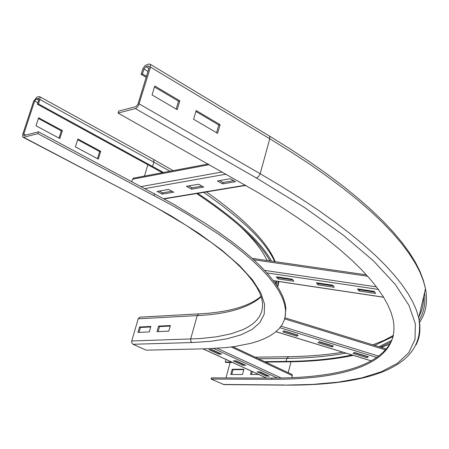 <?xml version="1.0" encoding="UTF-8"?>
<svg xmlns="http://www.w3.org/2000/svg" width="449" height="449" viewBox="0 0 449 449"><rect width="100%" height="100%" fill="white"/><g stroke="black" fill="none" stroke-linecap="round" stroke-linejoin="round"><path stroke-width="0.67" d="M75.404 146.862L77.902 138.988L100.716 151.319L98.292 159.114L75.404 146.862M97.433 158.654L99.639 151.554L77.677 139.701M99.639 151.554L100.716 151.319M36.004 125.765L38.614 117.773L62.377 130.608L59.835 138.528L36.004 125.765M59.01 138.084L61.322 130.872L38.378 118.491M61.322 130.872L62.377 130.608M168.773 331.149L156.987 331.631L158.576 326.109L170.362 325.57L168.773 331.149M170.21 326.086L159.563 326.569L158.127 331.581M158.576 326.109L159.563 326.569M23.797 133.976L34.652 101.003L36.279 98.926L38.861 98.443L38.839 99.773L37.374 104.224L38.429 103.921L39.888 99.47L39.933 96.804L38.951 96.535L36.857 97.152L33.613 101.306L22.764 134.245L22.742 137.046L23.651 137.304L37.884 133.65L38.485 131.821L24.246 135.503L23.786 135.374L23.797 133.976L25.89 135.082M285.02 317.544L285.918 308.328L284.896 302.469L282.696 296.188L279.284 289.493L274.614 282.399L268.654 274.906L261.374 267.043L252.748 258.815L242.763 250.256L231.409 241.388L218.685 232.245L204.609 222.861L172.483 203.52L38.485 131.821M132.999 344.276L191.964 342.542L190.741 341.139L190.651 339.062L197.206 315.608L198.879 313.89L139.852 317.151L138.208 318.779L131.725 340.982L131.81 342.946L132.999 344.276L146.239 350.175L205.507 348.789L225.404 347.638L234.524 346.555L250.896 343.322L258.074 341.161L264.528 338.625L270.208 335.706L275.069 332.395L279.07 328.685L282.163 324.576L284.301 320.064L285.435 315.147L285.525 309.816L284.498 303.973L282.298 297.715L278.88 291.042L274.199 283.959L268.233 276.489L260.942 268.642L252.31 260.437L242.314 251.9L230.949 243.049L218.214 233.923L188.703 214.981L171.978 205.249L37.884 133.65M163.487 172.472L38.429 103.921M162.37 172.685L37.374 104.224M149.276 331.946L137.916 332.406L139.499 326.984L150.858 326.462L149.276 331.946M150.712 326.973L140.481 327.433L139.05 332.361M139.499 326.984L140.481 327.433M277.684 286.883L277.987 281.4M271.482 261.144C261.043 241.859 236.46 219.264 197.745 193.356M276.371 284.891L276.461 281.169M269.95 260.925C259.539 241.742 235.085 219.286 196.606 193.541M139.852 317.151L140.211 317.134M220.117 124.682L217.636 133.364L193.598 119.277L196.162 110.505L220.117 124.682L218.77 124.985L195.882 111.453M216.553 132.73L218.77 124.985M179.825 100.84L177.209 109.668L152.048 94.924L154.759 86L179.825 100.84L178.5 101.177L154.467 86.966M176.16 109.056L178.5 101.177M252.259 371.553L251.485 374.472M258.596 374.472L250.48 374.472L251.367 371.143M146.172 77.29L141.143 74.304L142.44 73.928L143.949 69.017L145.852 66.677L148.462 65.908L149.18 66.155L149.169 67.49L137.922 104.263L136.002 106.604L118.682 111.083L118.07 113.058L135.688 108.506L136.967 107.637L138.438 105.728L150.482 67.109L150.51 64.437L149.062 63.938L145.201 65.436L142.984 68.506L141.143 74.304M284.52 385.13L223.939 384.591L211.058 379.051L271.662 379.293C345.651 379.562 401.153 363.146 393.206 319.963L391.169 312.712L387.902 305.006L383.356 296.84L377.474 288.236L370.217 279.183L361.546 269.703L351.415 259.814L339.803 249.526L326.681 238.862L312.038 227.856L295.869 216.536L278.178 204.935L258.983 193.104L118.07 113.058M146.464 76.324L142.44 73.928M243.914 369.224L242.516 374.472L230.769 374.477L232.167 369.28L243.914 369.224M243.801 369.639L233.053 369.684L231.768 374.477M232.167 369.28L233.053 369.684M265.606 362.079L286.939 361.849C311.729 361.636 333.854 359.475 353.312 355.378M380.342 347.161L390.916 342.026M288.713 356.697L286.816 358.392L286.035 361.417C310.669 361.192 332.653 359.048 351.982 354.974M378.995 346.746L391.719 340.325M211.058 379.051L211.378 377.89L271.982 378.064C335.442 378.204 384.787 366.238 393.358 335.588M231.566 362.029L225.252 362.096L225.97 359.453M286.035 361.417L264.708 361.658M232.459 362.438L226.144 362.506L225.252 362.096M225.976 377.929L230.146 362.461M236.219 360.844L245.799 365.278L242.842 365.301L233.267 360.884L236.219 360.844M242.842 365.301L243.094 364.369L243.824 364.364M235.484 360.856L243.094 364.369M211.793 349.552L221.643 354.109L218.708 354.16L208.864 349.619L211.793 349.552M218.708 354.16L218.966 353.223L219.69 353.206M211.064 349.569L218.966 353.223M259.982 371.834L269.31 376.144L266.33 376.139L257.013 371.839L259.982 371.834M266.33 376.139L266.571 375.218L267.312 375.218M259.241 371.834L266.571 375.218M291.973 374.455L292.372 375.656L291.85 377.699M319.306 341.7L333.377 346.011L332.041 346.976L318.021 342.677L319.306 341.7M332.041 346.976L332.541 345.752M319.076 341.874L332.305 345.926M283.981 330.868L298.136 335.207L296.924 336.217L282.819 331.89L283.981 330.868M296.924 336.217L297.406 334.988M283.774 331.048L297.193 335.162M354.424 352.465L368.41 356.753L366.956 357.673L353.015 353.402L354.424 352.465M366.956 357.673L367.467 356.461M354.171 352.628L367.209 356.624M316.438 282.775L332.76 285.205L334.269 287.287L318.004 284.857L316.438 282.775M318.004 284.857L318.307 283.656L333.248 285.884M317.802 282.977L318.307 283.656M276.315 276.803L292.248 279.171L293.899 281.254L278.015 278.885L276.315 276.803M278.015 278.885L278.329 277.695L292.787 279.85M277.774 277.022L278.329 277.695M357.533 288.892L374.258 291.384L375.622 293.466L358.959 290.974L357.533 288.892M358.959 290.974L359.262 289.762L374.702 292.063M358.796 289.083L359.262 289.762M191.566 189.158L186.402 186.341L198.593 184.225L203.779 187.087L191.566 189.158L191.953 187.817L201.988 186.099M188.569 185.965L191.953 187.817M222.614 183.882L217.4 180.969L230.298 178.736L235.534 181.688L222.614 183.882L223.007 182.502L233.727 180.672M219.589 180.588L223.007 182.502M162.184 194.148L157.083 191.42L168.616 189.422L173.746 192.183L162.184 194.148L162.572 192.84L171.973 191.229M159.227 191.049L162.572 192.84M131.776 181.542L132.477 179.213L133.83 178.107M147.889 164.648L144.46 176.087M37.856 102.754L34.652 101.003M154.518 193.665L154.001 195.405M191.964 342.542L210.693 341.319L227.166 338.765L241.068 334.825L252.102 329.437L259.92 322.562L264.197 314.165L264.596 304.231L260.785 292.776L252.495 279.85L239.485 265.544L221.61 249.981L198.817 233.362L171.181 215.924L138.949 197.964L23.651 137.304M138.949 197.964L23.297 137.343M153.058 159.171L153.698 159.524L153.833 162.134L39.888 99.47M169.935 171.249L153.833 162.134L152.565 166.383M38.945 98.623L38.373 98.309M38.681 100.245L36.279 98.926M131.725 340.982L199.805 338.608L216.631 336.806L231.263 333.764L243.448 329.426L248.527 326.76L252.888 323.751L256.497 320.406L259.309 316.708L261.29 312.667L262.401 308.272L262.614 303.53L261.705 298.445L259.713 292.933L256.592 286.99L252.287 280.608L246.748 273.8L239.934 266.577L231.83 258.972L222.401 251.019L211.653 242.746L186.212 225.387L155.657 207.236L138.567 197.975M138.208 318.779L197.206 315.608C227.289 314.143 248.623 307.874 261.211 296.8M261.06 296.357C248.802 306.527 228.075 312.369 198.879 313.89L199.249 313.868M277.763 287.006L278.851 281.529M274.665 261.604C266.055 242.202 242.393 219.123 203.678 192.374M275.49 283.622L276 281.102M269.726 260.891L269.002 259.281M267.054 260.504C262.267 250.155 253.062 238.559 239.452 225.712M268.592 135.542L269.63 136.165L269.77 138.763L150.482 67.109M419.467 322.494C425.921 313.189 427.925 301.924 425.478 288.701L423.317 280.676L419.944 272.195L415.297 263.254L409.336 253.859L402.012 244.02L393.279 233.749L383.104 223.063L371.458 211.979L358.308 200.518L343.642 188.715L327.45 176.597L309.726 164.205L290.492 151.582L269.77 138.763L260.179 173.724L139.229 103.921M415.965 345.012C420.056 337.3 420.971 328.247 418.709 317.847L416.425 310.259L412.912 302.211L408.124 293.708L402.001 284.75L394.508 275.349L385.596 265.516L375.229 255.262L363.37 244.604L350.001 233.564L335.106 222.171L318.667 210.452L300.69 198.447L281.186 186.189L260.179 173.724L258.635 176.552L256.401 178L135.385 108.607M149.27 66.39L148.462 65.908M148.866 68.484L145.852 66.677M147.968 71.419L143.949 69.017M288.213 372.692L291.014 361.787M381.369 347.481L389.827 344.018M419.147 320.216C423.923 312.375 425.719 303.221 424.535 292.748M419.04 316.438C422.161 310.517 423.699 303.889 423.654 296.553M258.579 358.779L286.816 358.392C308.542 358.128 328.253 356.371 345.949 353.122M374.662 345.416L393.099 336.52M150.51 64.437L269.63 136.165L290.34 149.034L309.569 161.73L327.299 174.206L343.507 186.425L358.201 198.346L371.379 209.947L383.07 221.2L393.285 232.077L402.051 242.567L409.409 252.652L415.392 262.323L420.034 271.561L423.379 280.361L425.478 288.701L418.709 317.847C427.633 368.781 364.936 385.652 284.773 385.13L312.487 384.423L338.512 382.11L361.681 377.918L381.504 371.699L397.427 363.297L408.826 352.583L415.028 339.416L415.319 323.69L408.96 305.348L395.238 284.397L373.506 260.92L343.261 235.119L304.226 207.32L256.401 178M271.982 378.064L271.662 379.293M284.032 384.995L223.209 384.462M266.465 378.047L203.043 348.845M277.476 378.047L213.69 348.491M281.209 378.002L217.226 348.289M292.372 375.656L231.241 346.993M371.312 360.85L275.978 331.654M376.806 357.449L279.901 327.731M378.664 356.108L281.108 326.17M385.5 349.894L284.677 318.885M383.569 297.187L273.301 280.631M378.339 289.409L266.897 272.902M376.453 286.877L264.584 270.382M367.636 276.236L253.786 259.763M132.477 179.213L209.318 164.676M141.222 186.576L222.193 171.961M145.01 188.597L226.1 174.167M163.823 198.694L245.513 185.19M24.066 135.525L23.786 135.374M173.129 170.642L153.698 159.524L39.933 96.804M285.918 308.328L285.525 309.816M206.433 191.919C244.116 218.439 267.048 241.691 275.226 261.688M255.217 357.202L288.449 356.697C308.278 356.427 326.434 354.929 342.913 352.196M372.805 344.843L383.777 340.499L393.391 335.42M202.948 348.851L266.364 378.047M232.992 346.768L292.131 374.528M275.939 331.682L371.261 360.878M284.958 317.813L386.286 348.991M273.357 280.704L383.614 297.26M252.248 258.366L366.378 274.844M208.112 163.992L133.325 178.202M245.889 185.403L164.182 198.896"/></g></svg>
